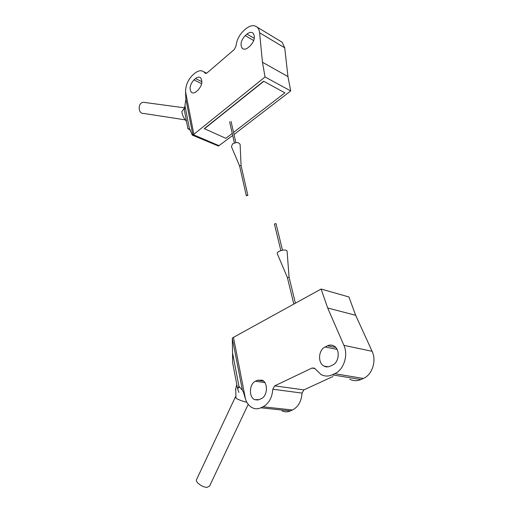<?xml version="1.0" encoding="UTF-8"?>
<svg xmlns="http://www.w3.org/2000/svg" width="513" height="513" viewBox="0 0 513 513"><rect width="100%" height="100%" fill="white"/><g stroke="black" fill="none" stroke-linecap="round" stroke-linejoin="round"><path stroke-width="0.77" d="M246.888 402.301C242.777 401.352 239.141 400.012 235.98 398.274L235.724 388.617M238.898 392.407L237.57 388.514L239.565 387.058M237.57 388.514L238.987 386.417L232.549 352.95L232.575 362.409L237.59 388.649M238.987 386.417L242.392 390.213L232.318 338.336L232.774 337.74L321.1 289.037L348.923 296.969L355.663 315.29L372.111 351.302C376.76 360.767 372.207 374.881 363.345 378.466L360.902 379.556C357.074 381.172 353.367 381.063 349.783 379.229M321.1 289.037L327.692 308.005L343.909 345.345C348.507 355.169 343.748 369.905 334.752 373.688L332.27 374.836C328.384 376.536 324.646 376.446 321.048 374.561L314.398 368.116L311.968 368.065L274.692 385.866L272.813 389.226C272.114 397.767 268.844 403.628 262.996 406.809L260.848 407.803C258.013 409.066 255.25 409.092 252.556 407.873C249.337 406.29 246.99 403.398 245.522 399.197L243.598 392.586L242.392 390.213M232.549 352.95L232.318 338.336M282.079 410.964C284.779 412.144 287.53 412.131 290.339 410.932L292.468 409.983C298.258 406.944 301.445 401.313 302.042 393.099L303.876 389.874L332.975 376.497M257.532 380.229L255.429 381.262C249.222 383.884 248.632 397.209 254.672 399.665L259.18 399.627L261.309 398.62C267.594 396.107 268.241 382.698 262.271 380.197L257.532 380.229L263.567 381.088M327.544 345.781L325.127 346.974C318.387 349.872 317.553 362.935 323.972 366.09C325.928 367.135 327.961 367.186 330.071 366.244L332.527 365.083C339.337 362.313 340.273 349.193 333.95 345.967C331.879 344.807 329.744 344.749 327.544 345.781L335.771 347.474M327.692 308.005L355.663 315.29M248.228 404.334L209.58 486.067L207.047 487.35C202.699 487.517 195.427 482.348 196.441 479.841L196.639 479.418M282.471 250.132L276.013 223.591L274.417 224.001L280.842 250.524M289.056 277.155L287.107 251.441C287.024 248.215 275.5 251.178 277.392 253.935L287.383 277.539M289.056 277.167L287.402 277.584M186.514 121.395C183.853 118.477 182.301 115.239 181.859 111.667L184.424 108.076M187.912 128.705L184.34 110.006L185.886 99.131L185.565 91.769C185.635 85.196 188.091 79.56 192.92 74.866L194.478 73.513C198.082 70.537 201.218 69.98 203.885 71.852L205.194 73.25L207.021 72.936L234.242 49.556L235.999 46.099C236.685 39.995 239.327 34.794 243.925 30.485L245.663 28.972C250.132 25.317 253.941 24.695 257.096 27.112C258.501 28.395 259.334 30.286 259.591 32.774L262.464 62.265L265.048 76.976L192.869 135.099L192.317 135.124L189.765 129.276L187.918 128.763L190.503 130.155M233.537 132.405L284.901 92.827L263.611 81.208L204.289 128.648L225.861 138.324L232.235 133.406M192.548 135.227L218.442 146.013L232.71 135.49M280.322 41.136L282.163 42.252L284.734 47.824L287.953 76.591L290.711 90.948L234.011 134.489M290.711 90.948L265.048 76.976M250.062 45.997L248.286 47.504C245.958 49.351 243.989 49.665 242.373 48.446C239.924 44.734 240.879 40.456 245.24 35.609L246.99 34.095C249.363 32.178 251.376 31.851 253.044 33.121C255.455 36.885 254.461 41.175 250.062 45.997M197.915 90.23L196.332 91.571C194.459 93.077 192.837 93.36 191.464 92.417C189.002 88.839 189.829 84.664 193.946 79.9L195.517 78.547C197.428 76.982 199.089 76.694 200.493 77.675C202.936 81.298 202.077 85.485 197.915 90.23M287.953 76.591L262.464 62.265M284.901 92.827L263.611 81.208M263.663 81.413L204.328 128.84M185.199 119.85L143.826 113.469C137.92 114.2 137.522 102.574 143.467 102.299L145.192 102.536M246.548 195.376L247.85 195.389L246.33 195.761L246.548 195.376M239.802 165.552L241.084 165.641L240.129 144.531C238.878 142.184 236.346 141.979 232.53 143.916L231.453 146.705L239.59 165.956L239.802 165.552M239.616 166.007L246.33 195.761M260.848 407.803L290.339 410.932M245.522 399.197L233.453 337.31M262.996 406.809L292.468 409.983M272.813 389.226L302.042 393.099M274.692 385.866L303.876 389.874M311.968 368.065L315.033 368.584M332.27 374.836L360.902 379.556M334.752 373.688L363.345 378.466M343.909 345.345L372.111 351.302M325.127 346.974L337.079 349.404M255.429 381.262L264.843 382.583M185.058 106.018L189.489 129.064M219.218 145.769L193.279 134.682M189.406 129.007L188.861 128.776M185.565 91.769L193.831 134.156M205.848 73.462L204.988 73.026M284.734 47.824L259.591 32.774M254.301 38.392L246.99 34.095M253.736 40.572L245.24 35.609M201.936 81.74L195.517 78.547M201.686 83.722L193.946 79.9M185.886 99.131L192.869 135.099M235.473 389.547L236.801 384.526M323.972 366.09L328.198 366.833M254.672 399.665L257.956 400.044M235.582 396.549L196.441 479.841M287.389 277.552L293.814 304.068M289.05 277.129L295.392 303.196M206.598 73.231L203.885 71.852M205.546 73.43L205.194 73.25M282.163 42.252L257.096 27.112M243.393 49.024L242.373 48.446M192.458 92.891L191.464 92.417M184.481 107.833L143.467 102.299M247.85 195.389L241.078 165.584M235.858 142.62L231.036 121.401M234.396 142.954L229.606 121.761"/></g></svg>
